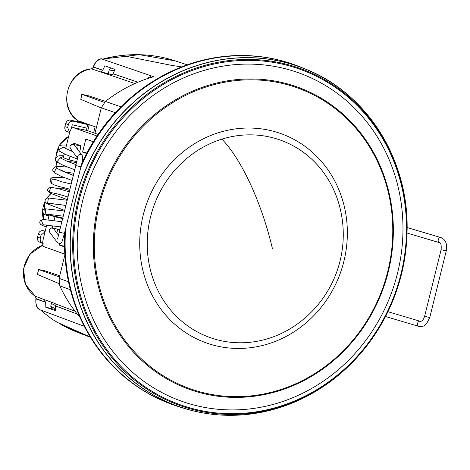 <?xml version="1.0" encoding="UTF-8"?>
<svg xmlns="http://www.w3.org/2000/svg" width="470" height="470" viewBox="0 0 470 470"><rect width="100%" height="100%" fill="white"/><g stroke="black" fill="none" stroke-linecap="round" stroke-linejoin="round"><path stroke-width="0.7" d="M80.769 167.426A180.533 167.15 -70.4 0 1 193.681 63.121A180.533 167.15 -70.4 0 1 300.918 67.21L305.582 69.114A180.298 166.932 -70.4 0 1 366.582 113.728M260.498 412.466A180.298 166.932 -70.4 0 1 185.016 408.612L180.198 407.149A180.533 167.15 -70.4 0 1 65.73 228.203M173.248 404.852A180.533 167.15 -70.4 0 1 166.409 402.25A180.533 167.15 -70.4 0 1 69.648 285.678A180.533 167.15 -70.4 0 1 65.271 230.071M81.24 165.511A180.533 167.15 -70.4 0 1 287.129 62.316A180.533 167.15 -70.4 0 1 294.073 64.607M64.854 231.751A180.515 167.138 109.6 0 0 65.4 261.614A180.515 167.138 109.6 0 0 69.349 285.566A180.515 167.138 109.6 0 0 166.104 402.126A180.515 167.138 109.6 0 0 166.257 402.185M286.97 62.263A180.515 167.138 109.6 0 0 286.806 62.216A180.515 167.138 109.6 0 0 120.044 107.742A180.515 167.138 109.6 0 0 81.627 163.854M120.044 107.742L119.873 107.912A180.039 166.691 109.6 0 0 81.686 163.601M64.813 231.922A180.039 166.691 109.6 0 0 65.377 261.373L65.4 261.614M95.122 126.806L93.642 132.798M35.227 296.159L36.255 298.609L35.397 296.27A28.417 26.308 -70.4 0 1 23.764 268.975A28.417 26.308 -70.4 0 1 42.911 245.234M42.882 245.123L29.986 254.082L23.5 268.728L25.451 284.438L35.297 296.218L44.503 299.707L45.361 302.04L45.179 306.986L55.348 310.641L55.566 305.888L54.737 303.567L54.22 303.215L44.503 299.707M36.061 298.092L35.873 298.855M58.967 188.828L63.268 187.618M78.561 121.054L78.731 121.166A28.417 26.308 -70.4 0 1 67.668 90.986A28.417 26.308 -70.4 0 1 91.668 68.884L93.53 67.169L91.486 68.849L100.856 71.992L102.719 70.288L93.53 67.169L93.348 66.605M79.501 122.106L78.731 121.166L82.174 122.694M96.468 127.3L86.562 123.71L89.088 125.367L85.246 123.234L80.681 121.583L81.727 122.294M87.684 124.832L86.321 130.337M89.088 125.367L87.767 130.695M112.265 74.989L108.294 73.59L109.34 69.354L110.891 67.709M55.225 309.548L45.179 306.986M51.694 302.298L50.836 305.77L51.447 307.915L52.017 308.432M101.068 58.774L103.159 59.244A145.042 134.291 -70.4 0 1 118.328 55.995L123.898 55.83L171.468 65.342L181.667 66.91M108.294 73.59L100.78 72.004L111.179 75.488L113.006 73.778L115.038 69.437L104.869 65.794L102.719 70.288M59.737 275.726L44.973 270.832L38.657 269.522L37.441 274.433L38.481 269.433L59.431 276.947M59.008 283.586L37.441 274.433M76.387 163.084L74.237 162.174M105.421 101.397L88.307 95.727L81.992 94.417L80.775 99.323L81.815 94.329L104.305 102.389M101.244 108.012L80.775 99.323M39.169 309.419L41.043 310.247A145.042 134.291 -70.4 0 0 53.051 319.759L57.869 322.632L90.334 337.037M70.371 289.714L59.761 285.819A146.311 135.466 109.6 0 0 80.017 317.379M101.162 58.738L153.614 76.692A146.311 135.466 109.6 0 0 147.457 78.608A146.311 135.466 109.6 0 0 105.392 101.42L101.291 107.806L115.315 112.688M98.077 134.385L94.987 133.28L101.291 107.806M94.987 133.28L87.361 130.554L73.267 127.599L96.99 136M79.612 152.033L80.623 147.938L80.37 145.53L74.007 143.268L72.985 144.349M71.516 150.018L71.252 151.093M69.971 156.269L69.078 159.871L76.716 161.639M62.663 218.615L54.978 216.84L54.021 220.718M52.74 225.876L52.205 228.05M82.497 159.759L83.331 160.053M64.325 153.925L63.391 157.703L69.078 159.871M63.297 218.18L49.227 214.943L54.978 216.84M87.479 130.59L73.391 127.629C71.869 127.505 70.553 129.362 69.454 133.204L65.618 148.696M46.718 225.071L43.158 239.447C42.335 243.384 42.594 245.798 43.927 246.685L64.807 254.111M49.221 214.943L47.993 219.907M64.525 246.944L59.561 245.181L59.99 243.472M93.295 141.758L85.816 139.096L82.603 152.08L86.609 153.502M86.88 152.985L82.603 152.08M64.508 246.227L59.561 245.181M59.761 285.819L59.091 278.334L64.86 255.016M45.337 302.139L35.867 298.879C35.55 304.401 36.625 307.897 39.086 309.354L39.069 309.342M45.361 302.04L36.225 298.726C35.309 303.027 36.337 306.61 39.304 309.495L39.239 309.489M101.526 58.738A145.001 134.256 -70.4 0 0 101.344 58.785C97.349 60.06 94.758 62.816 93.559 67.051L102.742 70.189M51.406 303.473L55.613 305.641M50.766 306.305L55.201 308.584M45.208 231.164L43.052 230.688C40.755 230.441 39.175 231.593 38.299 234.154L37.541 237.215C37.124 239.87 38.005 241.568 40.173 242.309M45.067 231.734L41.019 235.182L40.297 238.114C39.885 240.763 40.861 242.491 43.217 243.301M109.175 70.018L114.228 70.682M67.539 131.735C65.365 130.995 64.49 129.297 64.901 126.642L67.656 127.546L68.385 124.609C69.26 122.071 70.941 120.949 73.42 121.254L86.885 124.356M64.901 126.642L65.659 123.581C66.534 121.025 68.121 119.868 70.412 120.12L85.552 123.457M71.258 128.927L72.286 124.773L86.868 128.128M94.37 129.855L95.757 130.178M67.656 127.546L69.672 132.393M84.253 127.529L83.695 129.785M69.948 189.181L58.303 186.302L53.733 184.698L51.541 183.394L52.1 179.158L54.978 179.376M69.284 191.848L58.55 188.717L51.142 187.277L49.068 191.408L51.036 192.559M218.838 132.593A111.102 102.865 109.6 0 0 142.698 269.627A111.102 102.865 109.6 0 0 268.241 343.881A111.102 102.865 109.6 0 0 344.381 206.847A111.102 102.865 109.6 0 0 218.838 132.593M221.869 139.149A104.81 97.043 109.6 0 0 150.042 268.429A104.81 97.043 109.6 0 0 268.476 338.482A104.81 97.043 109.6 0 0 295.454 325.346A110.08 110.08 0 0 0 338.764 203.381A104.81 97.043 109.6 0 0 221.869 139.149A110.08 34.175 72.7 0 1 272.389 248.483M198.487 65.03A180.298 166.932 -70.4 0 1 305.582 69.114C367.27 93.313 409.247 160.458 407.073 231.387A180.239 166.879 -70.4 0 0 198.604 65.118A180.239 166.879 109.6 0 0 75.082 287.434A180.239 166.879 109.6 0 0 278.751 407.901A180.239 166.879 -70.4 0 0 366.124 346.696C342.542 376.423 313.408 396.833 278.716 407.919C247.12 417.554 215.889 417.789 185.016 408.612A180.298 166.932 -70.4 0 1 70.236 237.72A180.298 166.932 -70.4 0 1 198.487 65.03M200.108 66.793A178.935 165.669 -70.4 0 1 407.067 231.857A178.935 165.669 -70.4 0 1 366.412 346.325A178.935 165.669 -70.4 0 1 279.668 407.09A178.935 165.669 -70.4 0 1 77.48 287.493A178.935 165.669 -70.4 0 1 200.108 66.793M279.691 406.38A178.112 164.911 109.6 0 0 401.75 186.69A178.112 164.911 109.6 0 0 200.49 67.645A178.112 164.911 109.6 0 0 78.425 287.334A178.112 164.911 109.6 0 0 279.691 406.38M201.336 71.258A174.317 161.392 109.6 0 0 81.874 286.259A174.317 161.392 109.6 0 0 278.845 402.767A174.317 161.392 109.6 0 0 398.307 187.765A174.317 161.392 109.6 0 0 201.336 71.258M207.658 85.528A160.523 148.626 109.6 0 0 97.648 283.522A160.523 148.626 109.6 0 0 279.033 390.811A160.523 148.626 109.6 0 0 389.043 192.817A160.523 148.626 109.6 0 0 207.658 85.528M208.034 86.368A159.712 147.874 109.6 0 0 98.577 283.357A159.712 147.874 109.6 0 0 279.045 390.106A159.712 147.874 109.6 0 0 388.496 193.117A159.712 147.874 109.6 0 0 208.034 86.368M43.446 219.466A24.011 22.231 -70.4 0 1 42.517 212.405M42.611 210.472A24.011 22.231 -70.4 0 1 45.114 201.471M47.018 198.199A24.011 22.231 -70.4 0 1 51.083 193.581M59.167 188.881A24.011 22.231 -70.4 0 1 62.281 188.082L69.601 190.567M57.252 166.439A24.011 22.231 -70.4 0 1 56.077 161.128M55.965 157.327A24.011 22.231 -70.4 0 1 58.027 148.35M59.167 146.023A24.011 22.231 -70.4 0 1 68.667 136.382M75.03 311.216L54.737 303.567M77.25 314.06L55.566 305.888M134.919 83.531L111.179 75.488M113.023 73.708L137.927 82.221L113.006 73.778M105.392 101.42L120.943 106.843M68.508 281.8L59.091 278.334M39.439 309.618A145.001 134.256 -70.4 0 1 39.304 309.495L84.3 326.309M77.28 314.089L55.548 305.958M151.416 75.94L146.552 78.913M58.603 322.972A144.308 133.609 109.6 0 0 78.731 332.813L90.493 337.296M45.132 231.475L43.052 230.688M40.297 238.114L37.541 237.215M41.019 235.182L38.299 234.154M102.73 59.114A144.308 133.609 -70.4 0 1 175.292 60.9L187.248 64.837M73.42 121.254L70.412 120.12M65.659 123.581L68.385 124.609M387.938 311.71L420.256 321.304A2.644 1.986 106.5 0 0 417.789 322.772A2.644 1.986 106.5 0 0 418.752 326.368C426.225 326.585 424.339 324.87 426.601 323.689L429.745 317.579L446.236 250.951C447.428 244.042 445.678 239.588 440.972 237.591L407.108 227.545M420.256 321.304C421.931 321.556 423.382 319.894 424.616 316.31L441.107 249.682C441.471 245.193 440.925 242.855 439.468 242.655A2.644 1.986 -73.5 0 1 438.175 240.393A2.644 1.986 -73.5 0 1 440.972 237.591M424.616 316.31L429.745 317.579M441.107 249.682L446.236 250.951M78.032 158.743A2.644 2.638 143.2 0 1 77.838 155.893A2.644 2.638 143.2 0 1 82.262 155.582L74.683 145.43A2.644 2.638 143.2 0 0 70.253 145.741A2.644 2.638 143.2 0 0 70.447 148.59L77.444 157.961M77.491 149.196A2.644 0.805 -76.8 0 0 77.644 148.796A2.644 0.805 -76.8 0 0 77.673 145.283C71.199 144.601 75.077 143.015 70.247 145.718C69.789 145.888 69.854 146.846 70.447 148.59M66.064 146.904L63.268 147.427M77.262 159.001L65.788 154.571L59.508 151.205L58.75 149.995L62.904 147.157M63.726 156.34L60.236 157.873L56.852 161.933L55.654 160.417L55.513 158.208L57.405 156.21L59.79 155.717L63.873 155.758M56.882 161.962L63.033 165.252L74.748 169.776M67.521 167.079L57.728 166.451L56.23 168.078L57.593 168.613M72.092 180.504L61.171 176.321L54.197 172.66L56.23 168.078L73.338 175.469M51.541 183.394C49.697 180.938 49.767 179.088 51.753 177.836L52.1 179.158M82.262 155.582C82.955 158.32 82.514 162.05 80.928 166.785L64.443 233.408L61.975 241.827C61.182 243.754 59.625 243.959 57.317 242.45L49.732 232.297A2.644 2.638 -36.8 0 1 50.995 228.226A2.644 2.638 -36.8 0 1 53.968 229.137L58.515 235.235M57.317 242.45A2.644 2.638 -36.8 0 1 56.794 240.928M49.732 232.297L49.203 230.758C48.322 230.653 51.424 227.204 51.63 228.056L56.958 228.99A2.644 0.805 103.2 0 1 57.252 231.181A2.644 0.805 103.2 0 1 56.776 232.903M46.63 225.418L45.443 224.924M61.887 221.734L43.175 219.466L41.354 220.289L43.075 224.748M48.998 215.853L45.725 214.02M64.543 211.007L45.29 208.797L45.79 214.003M67.198 200.279L48.486 198.005C46.319 197.87 45.179 198.939 45.061 201.207C44.609 202.053 45.843 203.134 48.768 204.45L64.696 210.401L48.768 204.45L47.558 203.105L48.386 203.287M48.486 198.005L47.558 203.105L65.935 205.378M51.142 187.277C47.917 187.935 46.918 189.392 48.151 191.637L49.068 191.408M80.928 166.785L75.799 165.516L57.563 239.048M64.443 233.408L59.314 232.139M366.124 346.696L366.412 346.325C392.303 312.55 405.857 274.392 407.067 231.857L407.073 231.387M166.104 402.126L166.409 402.25M286.806 62.216L287.129 62.316M43.24 219.466L45.044 200.931M46.524 198.405L50.848 193.476M63.062 187.565L62.075 188.047M57.058 166.451L55.777 160.664M55.666 157.826L59.314 145.165L68.72 136.159M91.48 68.849C66.705 70.318 57.152 108.881 78.631 121.113L79.348 122.077M93.336 66.652L93.16 67.375M100.944 58.797C97.713 59.367 95.181 61.975 93.342 66.628L93.342 66.628M78.731 332.813L58.521 322.931M42.676 243.143L39.874 242.226M102.566 59.061L139.273 54.673L175.292 60.9M67.234 131.653L69.66 132.446M385.541 316.51L418.752 326.368M439.468 242.655L407.038 233.032M79.818 151.205L78.825 150.976M80.699 145.988L77.673 145.283M59.508 151.205L58.157 149.284L58.926 146.235L60.054 145.488L62.181 145.013L66.528 145.03M72.756 151.681L62.933 147.181M67.427 161.357L76.522 162.479M76.023 164.618L67.016 161.192L60.277 157.908M64.772 172.085L73.896 173.213M54.197 172.66L52.781 170.457L52.852 168.953L54.802 166.921L57.522 166.421L67.498 167.067M73.367 175.345L63.045 171.374L57.622 168.636M51.753 177.836L53.357 177.308L64.842 177.795M71.217 184.046L61.881 181.814L54.937 179.34M69.995 183.77L71.24 183.94M56.958 228.99L59.919 229.683M58.11 234.683L58.633 234.806M43.175 219.466L40.514 220.383L39.739 222.075L39.897 223.244L40.596 224.319L42.047 225.277L46.242 226.992M60.612 226.904L43.175 224.748M45.831 208.733L43.71 209.226L42.735 210.231L42.594 212.628L44.838 214.614L48.898 216.265M63.262 216.177L45.831 214.02M65.918 205.449L48.486 203.293M48.151 191.637L50.314 193.235L67.351 199.674M68.015 196.989L58.004 194.04L51.142 192.565M77.615 157.908L75.799 165.516"/></g></svg>
